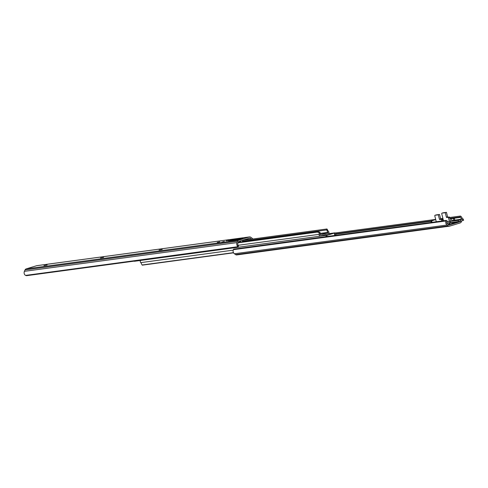 <?xml version="1.0" encoding="UTF-8"?>
<svg xmlns="http://www.w3.org/2000/svg" width="488" height="488" viewBox="0 0 488 488"><rect width="100%" height="100%" fill="white"/><g stroke="black" fill="none" stroke-linecap="round" stroke-linejoin="round"><path stroke-width="0.73" d="M219.862 241.834L217.27 242.377L219.862 241.834M100.467 257.969L103.645 257.359L100.467 257.969M43.963 265.606L47.141 264.996L43.963 265.606M159.07 250.051L162.242 249.441L159.07 250.051M224.224 241.426L221.656 242.207L224.053 241.761M228.909 239.998L226.34 240.779L228.787 240.316M230.391 240.255L243.036 238.553L232.739 240.48L234.319 240.035L228.579 240.81L230.391 240.255L228.823 240.773M252.778 238.998A2.983 2.477 82.3 0 0 251.93 238.065L250.722 237.223A2.269 1.885 82.3 0 0 249.527 236.912A2.269 1.885 82.3 0 0 249.276 236.967L238.791 240.163A2.269 1.885 82.3 0 0 237.668 241.2L237.028 242.609A2.983 2.477 82.3 0 0 237.442 246.111L238.016 245.092L238.437 245.739A1.513 0.567 29.4 0 1 238.449 246.031L237.9 247.013A1.513 0.567 -150.6 0 0 237.882 246.708L237.442 246.111M37.155 265.637A2.269 1.885 82.3 0 0 36.899 265.649A2.269 1.885 82.3 0 0 36.655 265.704L26.163 268.9A2.269 1.885 82.3 0 0 25.047 269.937L24.4 271.34A2.983 2.477 82.3 0 0 24.821 274.842L25.59 275.403L237.882 246.708M238.016 245.092A1.8 1.495 -97.7 0 1 237.991 243.054L238.73 241.444L249.923 238.034L251.308 238.998A1.8 1.495 -97.7 0 1 251.552 239.169M230.934 240.493L230.476 240.273M237.327 239.083L237.485 239.706M243.134 240.102L251.308 238.998M25.59 275.403A1.513 0.567 -150.6 0 0 26.688 275.665L237.638 247.154A1.513 0.567 -150.6 0 0 237.9 247.013M243.079 240.12L242.176 241.883M241.127 240.712L239.962 242.182M238.687 242.255L238.345 242.286M239.516 241.206L238.595 242.371M319.286 233.16A1.8 1.495 -97.7 0 1 319.213 234.331A1.269 1.055 82.3 0 0 320.5 236.125L328.247 233.758A1.269 1.055 82.3 0 0 328.515 231.501A1.8 1.495 -97.7 0 1 327.905 230.531L326.954 230.184A2.861 2.373 82.3 0 0 328.04 232.361L327.991 232.733L320.238 235.094L320.024 234.801A2.861 2.373 82.3 0 0 319.939 232.325L319.286 233.16L317.627 232.062L318.438 231.58L319.939 232.325M134.054 261.153A1.269 1.055 82.3 0 0 134.725 261.233L320.22 236.161M238.107 242.81L317.627 232.062M238.26 242.475L317.901 231.709M238.29 242.408L318.438 231.58M326.954 230.184L326.814 228.994L242.969 240.34L326.814 228.994M238.553 241.841L239.071 241.774M242.469 241.31L326.93 229.897M327.905 230.531L326.936 228.982M326.039 236.643A1.269 1.055 -97.7 0 1 326.759 235.277L334.548 232.904A1.269 1.055 -97.7 0 1 335.811 234.697A1.8 1.495 82.3 0 0 335.689 235.344M334.805 235.46A2.861 2.373 -97.7 0 1 335 234.234L334.341 232.953M326.82 235.253L326.911 236.528M233.471 252.644L142.063 264.996L141.368 263.605A1.8 1.495 82.3 0 0 140.757 262.635A1.269 1.055 -97.7 0 1 140.965 260.397M142.337 265.155L233.569 252.827M326.759 235.277L327.106 236.503M334.676 235.478L334.597 233.978M326.801 235.265L327.082 236.277M334.805 233.929L334.548 232.904M334.555 233.984L334.335 233.105L326.856 235.387M448.71 224.822L456.86 222.339L455.188 222.565L455.408 222.144M452.382 222.839L449.954 223.169M455.444 222.296L460.239 221.65L449.051 225.059L447.667 224.096A1.8 1.495 -97.7 0 1 446.953 221.46L447.148 220.93L446.215 220.405L446.02 220.948A2.983 2.477 82.3 0 0 447.045 225.029L448.252 225.871A2.269 1.885 82.3 0 0 449.448 226.182A2.269 1.885 82.3 0 0 449.692 226.127L460.184 222.931A2.269 1.885 82.3 0 0 461.306 221.894L461.77 220.875M450.076 223.022L452.345 222.717M446.215 220.405L233.593 249.142L233.392 249.685A2.983 2.477 82.3 0 0 234.417 253.766L235.625 254.608A2.269 1.885 82.3 0 0 236.82 254.913L449.448 226.182M233.392 249.685L446.02 220.948M460.41 221.29L460.239 221.65M335.897 234.197L431.099 221.332M443.092 220.826L442.823 219.759L441.616 220.125A0.756 0.421 -106.9 0 0 441.012 219.454L439.438 219.289L438.315 214.818L439.523 214.452L440.64 218.917L440.945 219.258L442.22 219.081A0.756 0.421 73.1 0 1 442.823 219.759L443.226 219.691M450.046 218.77L452.339 218.459M454.285 218.197L460.361 217.374A1.8 1.495 -97.7 0 1 461.233 219.142M449.948 218.38L459.952 217.032L460.361 217.374M335.842 233.801L431.294 220.905M442.653 219.368L443.128 219.301M449.722 217.508L460.501 216.05L459.952 217.032M335.219 232.983L435.68 219.405M440.597 218.74L442.909 218.429M462.24 219.008A2.983 2.477 82.3 0 0 460.922 216.404L460.501 216.05M448.38 224.596L450.32 224.334M447.032 223.467L446.74 222.29M452.712 223.602A1.214 1.006 -97.7 0 1 452.431 223.053L452.309 222.559M451.821 220.619L451.534 218.703L454.194 218.179L451.553 218.697M452.431 223.053L454.523 222.766L454.401 222.278M453.877 220.198L453.23 218.471M454.194 218.179L454.871 220.003M431.118 221.668A0.756 0.628 -97.7 0 1 431.538 220.753L432.203 220.661A0.756 0.628 82.3 0 0 431.788 221.576L431.118 221.668L431.307 222.418M435.711 219.521L431.538 220.753M431.788 221.576L431.971 222.327M432.203 220.661L435.723 219.588M451.534 218.703L452.522 218.404M447.978 224.309L449.271 223.827L449.015 222.803M449.241 223.699A2.647 2.202 82.3 0 0 450.198 222.839M450.546 220.796A2.647 2.202 82.3 0 0 450.503 220.576L449.765 217.642L448.557 218.014L449.302 220.96M448.557 218.014A0.756 0.421 -106.9 0 0 447.954 217.337L449.161 216.965L446.679 217.508L446.38 217.172L445.257 212.701L442.012 213.14A0.756 0.421 -106.9 0 0 441.975 213.146A0.756 0.421 -106.9 0 0 441.774 213.927L443.494 220.771M449.161 216.965A0.756 0.421 73.1 0 1 449.765 217.642M443.147 212.792A0.756 0.421 73.1 0 1 443.183 212.78A0.756 0.421 73.1 0 1 443.22 212.774L442.012 213.14M446.38 217.172L447.587 216.8L446.465 212.335L443.22 212.774M447.587 216.8L447.886 217.142M436.205 214.909A0.756 0.421 73.1 0 1 436.241 214.897A0.756 0.421 73.1 0 1 436.278 214.891L435.07 215.257A0.756 0.421 -106.9 0 0 435.034 215.263A0.756 0.421 -106.9 0 0 434.832 216.044L436.266 221.747M441.616 220.125L441.835 220.997M435.07 215.257L438.315 214.818M439.523 214.452L436.278 214.891M447.954 217.337L446.679 217.508M446.465 212.335L445.257 212.701M36.655 265.704L249.276 236.967M26.163 268.9L238.791 240.163M236.131 239.48L236.241 239.913M24.4 271.34L237.028 242.609M25.047 269.937L237.668 241.2M236.271 239.449L236.381 239.889M238.138 245.293L319.213 234.331M320.22 233.782L327.991 232.733M320.213 233.416L328.04 232.361M334.53 232.91L328.247 233.758M326.777 235.271L320.5 236.125M233.227 250.143L140.757 262.635M335 234.234L334.579 234.289M235.625 254.608L448.252 225.871M234.417 253.766L447.045 225.029M454.499 218.52L453.529 218.813M440.945 219.258L439.737 219.624M441.012 219.454L442.22 219.081M439.438 219.289L440.64 218.917M463.563 220.253L458.549 221.717L450.119 222.809M450.04 222.662L446.935 223.083L450.04 222.662M446.849 221.692L458.208 220.362L462.978 218.911L452.15 220.576M463.228 218.917L458.189 220.405L449.784 221.479M450.21 222.711L460.556 221.21L462.966 220.472L462.618 219.155M460.202 219.893L460.544 221.247L463.6 220.216L462.984 218.905L452.144 220.576M450.034 221.467L450.369 222.821L458.549 221.717L458.208 220.362M449.796 221.442L446.837 221.735M446.929 223.053L450.027 222.632M450.369 222.821L449.905 221.387M460.544 221.247L458.543 221.717M36.899 265.649L249.527 236.912M241.231 239.096L243.018 238.553M134.603 261.257L320.36 236.149M334.664 232.88L328.308 233.74M441.975 213.146L443.183 212.78M436.241 214.897L435.034 215.263M462.959 220.509L463.6 220.216"/></g></svg>
